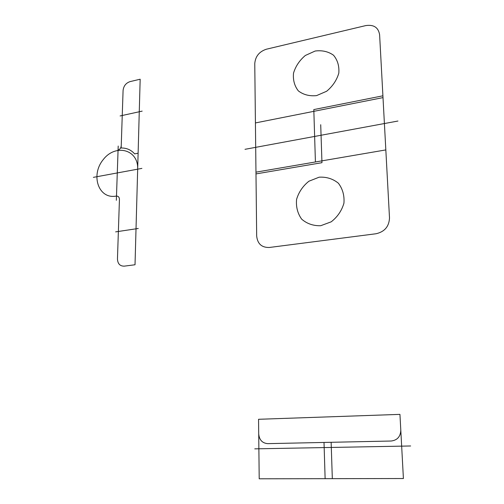 <?xml version="1.0" encoding="UTF-8"?>
<svg xmlns="http://www.w3.org/2000/svg" width="504" height="504" viewBox="0 0 504 504"><rect width="100%" height="100%" fill="white"/><g stroke="black" fill="none" stroke-linecap="round" stroke-linejoin="round"><path stroke-width="0.76" d="M118.207 146.053L116.342 200.302M379.606 34.713L389.504 217.942C389.082 226.523 384.59 231.79 376.041 233.749L269.331 247.477C261.708 247.64 257.487 243.816 256.675 235.998L254.766 63.592C255.377 56.398 259.239 51.603 266.345 49.222L365.753 25.591C373.76 24.413 378.378 27.455 379.606 34.713M320.714 124.709L321.962 162.685L255.988 173.912M382.908 95.804L313.809 109.582L315.416 161.973M138.115 153.21L134.637 153.884C131.097 149.877 126.605 147.911 121.162 147.993L123.083 90.449C123.625 85.97 125.937 83.028 130.019 81.623L140.169 79.216L137.674 169.168C138.499 149.291 115.41 143.501 103.188 159.667C90.355 175.19 98.519 199.408 116.128 196.094C118.207 195.968 119.316 197.07 119.442 199.395L117.457 258.943C117.709 263.8 119.983 266.2 124.274 266.144L135.022 264.764L137.674 169.168M316.562 95.609L326.624 91.262C332.634 86.304 336.691 80.281 338.801 73.193C339.375 66.125 337.617 60.134 333.522 55.226C328.299 51.528 322.176 50.129 315.151 51.03L305.342 55.471C299.546 60.36 295.609 66.238 293.523 73.105C292.868 79.997 294.475 85.926 298.355 90.903C303.395 94.752 309.469 96.327 316.562 95.609M383.009 97.612L255.421 122.932M142.16 111.126L120.097 115.952M117.709 150.255C119.776 149.619 120.947 148.138 121.231 145.82M254.766 448.856L410.628 445.977M259.207 478.8L403.408 478.523L399.943 414.376L258.552 419.29L259.207 478.8M400.8 430.183C400.516 436.634 397.31 440.244 391.173 441.019L267.674 443.64C262.288 443.142 259.302 439.923 258.716 433.969M245.001 149.316L397.94 121.036M320.695 225.723L331.216 221.817C337.497 216.915 341.737 210.697 343.936 203.169C344.522 195.533 342.67 188.88 338.379 183.217C332.911 178.781 326.498 176.772 319.152 177.188L308.902 181.226C302.854 186.064 298.746 192.125 296.572 199.414C295.898 206.835 297.587 213.406 301.644 219.127C306.917 223.719 313.267 225.918 320.695 225.723M385.831 149.915L255.969 172.154M138.241 228.488L115.637 231.871M93.372 177.358L141.901 168.386M324.015 442.443L325.124 478.674M331.134 442.291L332.325 478.661"/></g></svg>
